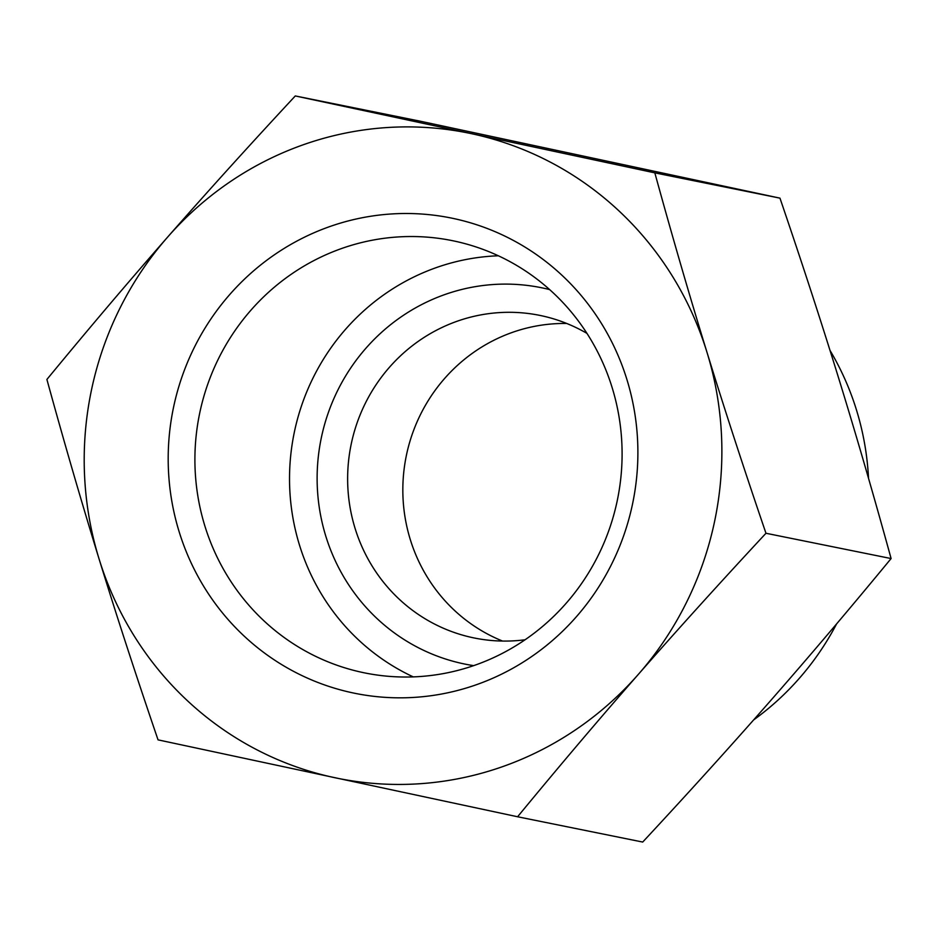 <?xml version="1.0" encoding="UTF-8"?>
<svg xmlns="http://www.w3.org/2000/svg" width="938" height="938" viewBox="0 0 938 938"><rect width="100%" height="100%" fill="white"/><g stroke="black" fill="none" stroke-linecap="round" stroke-linejoin="round"><path stroke-width="1.41" d="M654.83 172.862C672.253 236.282 689.653 296.127 707.006 352.371A329.191 318.416 -78.6 0 0 471.662 133.712L654.83 172.862L779.959 198.141L420.412 121.237L295.294 95.946L471.662 133.712A329.191 318.416 -78.6 0 0 167.703 237.009A329.191 318.416 -78.6 0 0 99.076 558.966A329.191 318.416 -78.6 0 0 334.42 777.625A329.191 318.416 -78.6 0 0 638.379 674.328A329.191 318.416 -78.6 0 0 707.006 352.371C724.335 408.616 743.998 468.918 765.971 533.265C719.669 583.061 677.13 630.078 638.379 674.328C599.605 718.567 559.341 766.041 517.588 816.764L158.041 739.859C136.069 675.501 116.418 615.211 99.076 558.966C81.723 502.721 64.323 442.877 46.9 379.444C88.653 328.734 128.928 281.259 167.703 237.009C206.454 192.771 248.98 145.742 295.294 95.946M473.667 665.64A192.02 185.736 101.4 0 1 321.054 439.101A192.02 185.736 101.4 0 1 549.668 289.608M586.977 333.4A164.596 159.202 -78.6 0 0 539.667 315.356A164.596 159.202 -78.6 0 0 351 445.151A164.596 159.202 -78.6 0 0 474.452 638.028A164.596 159.202 -78.6 0 0 525.057 639.775M455.106 241.23A220.524 213.313 101.4 0 1 617.274 500.54A220.524 213.313 101.4 0 1 364.812 672.933A220.524 213.313 101.4 0 1 199.419 414.514A220.524 213.313 101.4 0 1 452.186 240.62A220.524 213.313 101.4 0 1 455.106 241.23M454.285 218.671A242.473 234.535 -78.6 0 0 178.935 531.06A242.473 234.535 -78.6 0 0 575.909 617.274A242.473 234.535 -78.6 0 0 454.285 218.671M498.359 255.781A220.524 213.313 -78.6 0 0 294.04 433.637A220.524 213.313 -78.6 0 0 413.259 676.884M517.588 816.764L642.706 842.054C689.02 792.258 731.546 745.229 770.297 700.991C809.072 656.741 849.347 609.266 891.1 558.556C873.677 495.123 856.277 435.279 838.924 379.034C821.582 322.789 801.931 262.499 779.959 198.141M830.013 350.425A274.318 265.337 101.4 0 1 868.529 478.357M836.59 623.911A274.318 265.337 101.4 0 1 753.624 719.927M502.557 641.053A164.596 159.202 101.4 0 1 406.201 456.302A164.596 159.202 101.4 0 1 566.74 323.481M765.971 533.265L891.1 558.556"/></g></svg>
